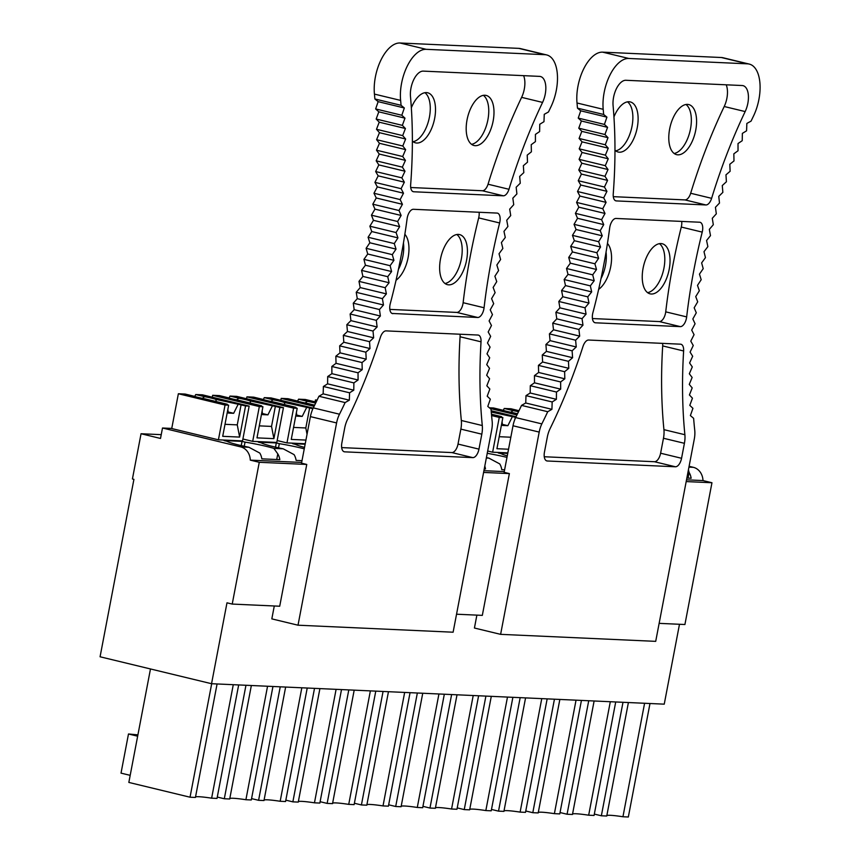 <?xml version="1.0" encoding="UTF-8"?>
<svg xmlns="http://www.w3.org/2000/svg" width="860" height="860" viewBox="0 0 860 860"><rect width="100%" height="100%" fill="white"/><g stroke="black" fill="none" stroke-linecap="round" stroke-linejoin="round"><path stroke-width="1.29" d="M679.486 624.274L664.242 704.157L211.549 683.711L100.072 656.782L133.923 479.342L132.418 478.977L141.051 433.741L161.228 434.655M301.666 462.443L250.292 460.132L259.269 462.293L232.221 604.075L226.986 602.817L211.549 683.711M232.221 604.075L279.715 606.225L306.762 464.443L259.269 462.293M456.542 614.212L482.32 615.373L509.367 473.591L483.589 472.43M659.147 623.36L684.915 624.521L711.962 482.739L686.183 481.579M686.527 479.826L702.986 480.568L711.962 482.739M483.922 470.678L504.261 471.602M486.416 457.595A26.66 2.236 10.8 0 0 488.846 458.1L499.735 463.906A14.222 12.266 -87.4 0 1 501.756 469.678L504.605 469.807M484.266 468.893L485.481 468.947A14.222 12.266 -87.4 0 0 484.803 466.088M304.268 448.845A26.66 2.236 10.8 0 0 279.306 443.663L276.318 442.932L258.322 442.126L261.322 442.846A26.66 2.236 10.8 0 0 283.198 448.812L294.077 454.617A14.222 12.266 -87.4 0 1 296.109 460.39L302.01 460.659M283.198 448.812L273.846 448.382L277.791 453.887L276.716 459.519M273.846 448.382A26.66 2.236 10.8 0 0 245.035 442.115L242.047 441.384L224.051 440.578L227.04 441.298A26.66 2.236 10.8 0 0 248.916 447.264L259.795 453.069A14.222 12.266 -87.4 0 1 261.827 458.842L279.822 459.659A14.222 12.266 -87.4 0 0 277.791 453.887M250.292 460.132A14.222 12.266 -87.4 0 0 240.692 446.888L162.497 428.011L171.129 428.398L218.418 439.815L242.531 440.9L249.163 406.113L202.476 394.837L195.725 394.536L204.605 396.675L202.304 398.331M702.986 480.568A14.222 12.266 -87.4 0 0 693.386 467.335L688.946 467.13M688.43 469.829L689.107 472.462L688.032 478.096M686.861 478.042L691.128 478.235A14.222 12.266 -87.4 0 0 689.107 472.462M487.674 451.005L492.629 452.199L507.83 452.887M277.167 440.546L286.971 442.911L305.236 443.738M242.896 438.998L252.689 441.363L276.802 442.448L283.445 407.661L236.758 396.385L230.007 396.084L238.886 398.223L236.575 399.879M305.139 444.233L292.604 443.674L295.593 444.394A26.66 2.236 10.8 0 0 304.537 447.404M506.981 457.38A26.66 2.236 10.8 0 0 487.233 453.327M507.744 453.392L498.262 452.962L501.251 453.682A26.66 2.236 10.8 0 0 507.26 455.886M689.107 466.303L693.386 467.335M141.051 433.741L160.508 438.45L162.497 428.011M137.912 734.859L128.484 733.988L121.023 773.129L130.182 775.344M137.654 736.203L128.484 733.988M211.689 683.711L190.038 797.209L128.839 782.428L150.478 668.962M238.672 684.936L217.021 798.424L211.625 798.177L233.275 684.689M190.038 797.209L195.435 797.446L217.085 683.958M195.532 796.93A26.66 2.236 -169.2 0 1 211.625 798.177M272.953 686.484L251.303 799.972L245.906 799.725L267.557 686.237M245.96 685.259L224.309 798.757L217.29 797.059M224.309 798.757L229.706 798.994L251.356 685.506M229.814 798.478A26.66 2.236 -169.2 0 1 245.906 799.725M307.224 688.032L285.574 801.52L280.177 801.273L301.828 687.785M280.242 686.807L258.591 800.305L251.561 798.607M258.591 800.305L263.988 800.542L285.638 687.054M264.084 800.026A26.66 2.236 -169.2 0 1 280.177 801.273M341.506 689.58L319.856 803.068L314.459 802.821L336.11 689.333M314.513 688.355L292.862 801.853L285.842 800.155M292.862 801.853L298.259 802.09L319.909 688.602M298.366 801.574A26.66 2.236 -169.2 0 1 314.459 802.821M375.777 691.128L354.127 804.616L348.73 804.369L370.38 690.881M348.794 689.903L327.144 803.401L320.113 801.703M327.144 803.401L332.54 803.638L354.191 690.15M332.637 803.122A26.66 2.236 -169.2 0 1 348.73 804.369M410.059 692.676L388.408 806.164L383.012 805.917L404.662 692.429M383.065 691.451L361.415 804.949L354.395 803.251M361.415 804.949L366.812 805.186L388.462 691.698M366.908 804.67A26.66 2.236 -169.2 0 1 383.012 805.917M444.33 694.224L422.679 807.712L417.283 807.465L438.933 693.977M417.347 692.999L395.697 806.497L388.666 804.799M395.697 806.497L401.093 806.734L422.744 693.246M401.19 806.218A26.66 2.236 -169.2 0 1 417.283 807.465M478.612 695.772L456.961 809.26L451.565 809.013L473.215 695.525M451.618 694.547L429.968 808.045L422.948 806.347M429.968 808.045L435.364 808.282L457.015 694.794M435.461 807.766A26.66 2.236 -169.2 0 1 451.565 809.013M512.883 697.32L491.232 810.808L485.835 810.561L507.486 697.073M485.9 696.095L464.25 809.593L457.219 807.895M464.25 809.593L469.646 809.83L491.296 696.342M469.743 809.314A26.66 2.236 -169.2 0 1 485.835 810.561M547.164 698.868L525.514 812.356L520.117 812.109L541.757 698.621M520.171 697.643L498.52 811.141L491.49 809.443M498.52 811.141L503.917 811.378L525.567 697.89M504.014 810.862A26.66 2.236 -169.2 0 1 520.117 812.109M581.435 700.416L559.785 813.904L554.388 813.657L576.039 700.169M554.442 699.191L532.802 812.689L525.772 810.991M532.802 812.689L538.199 812.926L559.849 699.438M538.295 812.41A26.66 2.236 -169.2 0 1 554.388 813.657M615.717 701.964L594.067 815.452L588.67 815.205L610.31 701.717M588.724 700.739L567.073 814.237L560.043 812.539M567.073 814.237L572.47 814.474L594.12 700.986M572.567 813.958A26.66 2.236 -169.2 0 1 588.67 815.205M649.988 703.512L628.337 817L622.941 816.753L644.591 703.265M622.995 702.287L601.355 815.785L594.324 814.087M601.355 815.785L606.751 816.022L628.402 702.534M606.848 815.506A26.66 2.236 -169.2 0 1 622.941 816.753M242.047 441.384L241.241 445.598M244.24 446.275L245.035 442.115M276.318 442.932L275.512 447.146M278.511 447.823L279.306 443.663M298.012 625.198L336.593 422.937A17.856 8.923 -76.4 0 1 339.496 414.208A323.392 161.615 -76.4 0 0 345.118 402.577L349.332 400.169L349.579 392.805L353.783 390.171L353.879 382.894L327.681 376.572L331.895 373.67L331.842 366.467L336.034 363.329L335.841 356.233L340.012 352.847L339.668 345.849L365.844 352.181L370.004 348.547L369.52 341.667L373.648 337.808L373.014 331.046L346.816 324.725L350.912 320.64L350.138 313.997L354.191 309.697L353.267 303.193L357.287 298.667L356.223 292.303L382.399 298.635L386.377 293.894L385.173 287.692L389.085 282.746L387.742 276.694L361.544 270.384L365.414 265.235L363.93 259.344L367.736 254.012L366.113 248.303L392.289 254.635L396.03 249.11L394.278 243.573L397.943 237.876L396.051 232.533L399.642 226.653L397.632 221.504L371.434 215.194L374.96 209.13L372.81 204.185L398.986 210.517L402.426 204.304L400.158 199.563L403.501 193.21L401.104 188.673L404.35 182.18L401.846 177.859L375.648 171.549L378.808 164.905L376.185 160.809L402.362 167.152L405.425 160.369L402.684 156.509L405.64 149.629L402.792 145.996L405.64 138.998L402.684 135.6L405.415 128.506L402.362 125.356L404.985 118.164L401.824 115.251L404.329 107.973L401.072 105.307A323.392 161.615 -76.4 0 0 400.62 100.416A35.54 17.759 -76.4 0 1 426.194 49.321L544.95 54.685A35.54 17.759 -76.4 0 1 546.659 54.932A35.54 17.759 -76.4 0 1 550.884 106.941L548.465 111.983L544.251 114.316L543.971 121.69L539.758 124.27L539.618 131.569L535.425 134.397L535.425 141.61L531.233 144.695L531.394 151.822L527.212 155.133L527.513 162.164L523.353 165.711L523.804 172.634L519.677 176.418L520.268 183.223L516.161 187.244L516.903 193.919L512.839 198.155L513.721 204.701L509.69 209.163L510.722 215.57L506.733 220.235L507.905 226.492L503.971 231.372L505.282 237.468L501.401 242.552L502.853 248.486L499.026 253.764L500.617 259.526L496.854 264.998L498.574 270.577L494.887 276.232L496.747 281.629L493.135 287.455L495.113 292.658L491.576 298.656L493.694 303.666L490.232 309.815L492.468 314.62L489.103 320.93L491.469 325.521L488.19 331.981L490.662 336.357L487.48 342.957L490.082 347.107L486.996 353.836L489.706 357.771L486.717 364.618L489.544 368.316L486.663 375.272L489.598 378.744L486.825 385.807L489.856 389.032L487.201 396.191L490.329 399.169L487.792 406.425L491.017 409.156A323.381 161.605 -76.4 0 0 492.2 421.647A17.856 8.923 -76.4 0 1 491.694 429.946L453.112 632.207L298.012 625.198L271.825 618.878L274.286 605.978M336.593 422.937L310.406 416.616A17.856 8.923 -76.4 0 1 313.309 407.887A323.392 161.615 -76.4 0 0 318.931 396.256L323.145 393.848L323.392 386.473L349.579 392.805M400.62 100.416L374.433 94.095A35.54 17.759 -76.4 0 1 400.007 43L518.763 48.364A35.54 17.759 -76.4 0 1 520.472 48.601L546.659 54.932M374.433 94.095A323.392 161.615 -76.4 0 1 374.885 98.975L401.072 105.307M345.118 402.577L318.931 396.256M349.332 400.169L323.145 393.848M460.863 429.118A17.856 8.923 103.6 0 0 461.336 420.486L482.288 425.539A17.856 8.923 103.6 0 1 481.815 434.182L478.966 449.135L458.014 444.072L460.863 429.118L481.815 434.182M461.336 420.486A341.151 170.495 103.6 0 1 460.079 336.765L481.03 341.818A341.151 170.495 103.6 0 0 482.288 425.539M460.079 336.765A8.89 4.44 103.6 0 0 460.003 334.228M458.014 444.072A8.89 4.44 103.6 0 1 451.855 452.575L341.667 447.598M451.855 452.575L472.806 457.627A8.89 4.44 103.6 0 0 478.966 449.135M481.03 341.818A8.89 4.44 103.6 0 0 478.353 335.099A8.89 4.44 103.6 0 0 477.923 335.035L386.033 330.885A8.89 4.44 103.6 0 0 380.41 337.281A341.151 170.495 103.6 0 1 347.504 419.487A17.77 8.88 103.6 0 0 344.709 427.968L341.861 442.943A8.89 4.44 103.6 0 0 344.269 451.779A8.89 4.44 103.6 0 0 344.699 451.844L472.806 457.627M389.838 309.396L456.778 312.416A8.89 4.44 103.6 0 0 463.131 302.698L484.072 307.751A8.89 4.44 103.6 0 1 477.73 317.48L392.042 313.448M463.131 302.698A341.248 170.538 103.6 0 1 478.687 217.902L499.628 222.966A341.248 170.538 103.6 0 0 484.072 307.751M499.628 222.966A8.89 4.44 103.6 0 0 497.435 213.129A8.89 4.44 103.6 0 0 497.005 213.076L413.413 209.292A8.89 4.44 103.6 0 0 407.092 218.784A341.151 170.495 103.6 0 1 390.311 303.515A8.89 4.44 103.6 0 0 392.44 313.588A8.89 4.44 103.6 0 0 392.869 313.653M478.687 217.902A8.89 4.44 103.6 0 0 479.095 212.259M401.835 177.88L404.995 171.226L402.373 167.13M397.621 221.514L401.136 215.462L398.997 210.506M387.731 276.705L391.601 271.556L390.117 265.675L393.923 260.333L392.3 254.625M353.267 303.193L379.454 309.525L383.474 304.988L382.41 298.635M350.127 314.007L376.315 320.329L380.378 316.018L379.454 309.514M373.004 331.046L377.099 326.961L376.325 320.318M353.868 382.894L358.082 379.991L358.029 372.799L362.221 369.649L362.028 362.554L366.199 359.168L365.855 352.17M508.98 189.286A8.89 4.44 -76.4 0 1 503.315 195.811L413.735 191.769A8.89 4.44 -76.4 0 1 413.305 191.705A8.89 4.44 -76.4 0 1 410.65 184.739A341.151 170.495 -76.4 0 0 410.478 96.46A17.77 8.88 -76.4 0 1 423.292 71.122L539.564 76.379A17.77 8.88 -76.4 0 1 540.413 76.497A17.77 8.88 -76.4 0 1 542.574 102.415A341.151 170.495 -76.4 0 0 508.98 189.286L488.039 184.223A341.151 170.495 103.6 0 1 521.622 97.363A17.77 8.88 103.6 0 0 523.622 75.658M488.039 184.223A8.89 4.44 103.6 0 1 482.374 190.748L410.704 187.512M412.37 141.094A25.768 12.879 103.6 0 0 415.563 142.868A25.768 12.879 103.6 0 0 434.655 118.411A25.768 12.879 103.6 0 0 427.667 92.772A25.768 12.879 103.6 0 0 411.349 107.769M493.135 121.056A25.768 12.879 103.6 0 0 486.137 95.417A25.768 12.879 103.6 0 0 467.044 119.873A25.768 12.879 103.6 0 0 474.043 145.512A25.768 12.879 103.6 0 0 493.135 121.056M466.582 260.225A25.768 12.879 103.6 0 0 459.595 234.587A25.768 12.879 103.6 0 0 440.492 259.043A25.768 12.879 103.6 0 0 447.49 284.681A25.768 12.879 103.6 0 0 466.582 260.225M396.051 280.22A25.768 12.879 103.6 0 0 408.113 257.581A25.768 12.879 103.6 0 0 404.866 234.296M403.447 242.95A25.768 12.879 -76.4 0 1 402.878 256.323A25.768 12.879 -76.4 0 1 398.416 269.459M310.406 416.616L301.527 463.175L306.762 464.443M323.392 386.495L327.596 383.839L327.692 376.562M339.657 345.849L343.817 342.226L343.333 335.335M369.51 341.667L343.323 335.346L347.462 331.487L346.827 324.714M356.212 292.314L360.19 287.573L358.986 281.36L362.898 276.425L361.555 270.373M366.102 248.314L369.843 242.778L368.091 237.252L371.756 231.544L369.864 226.201M396.051 232.544L369.864 226.212L373.455 220.332L371.445 215.183M372.799 204.196L376.239 197.983L373.971 193.242M400.147 199.574L373.96 193.253L377.314 186.889L374.917 182.352L378.174 175.849L375.659 171.538M376.175 160.82L379.238 154.048L376.497 150.188L379.454 143.298L376.605 139.664M402.781 146.006L376.594 139.685L379.454 132.677L376.497 129.28M402.673 135.611L376.487 129.29L379.228 122.184L376.175 119.024M402.351 125.367L376.164 119.045L378.798 111.832L375.637 108.93L378.142 101.652L374.885 98.975M456.843 234.511A25.768 12.879 -76.4 0 1 461.347 258.957A25.768 12.879 -76.4 0 1 445.007 283.499M424.915 92.697A25.768 12.879 -76.4 0 1 429.419 117.143A25.768 12.879 -76.4 0 1 413.079 141.685M483.385 95.331A25.768 12.879 -76.4 0 1 487.899 119.787A25.768 12.879 -76.4 0 1 471.56 144.329M404.329 107.973L378.142 101.652M401.824 115.261L375.637 108.941M404.985 118.164L378.798 111.832M405.415 128.506L379.228 122.184M405.64 138.998L379.454 132.677M405.64 149.629L379.454 143.298M402.684 156.52L376.497 150.199M405.425 160.369L379.238 154.048M404.995 171.226L378.808 164.905M404.35 182.18L378.174 175.849M401.093 188.684L374.906 182.363M403.501 193.21L377.314 186.889M402.426 204.304L376.239 197.983M401.136 215.462L374.96 209.13M399.642 226.653L373.455 220.332M397.943 237.876L371.756 231.544M394.267 243.584L368.08 237.263M396.03 249.11L369.843 242.778M393.923 260.333L367.736 254.012M390.107 265.686L363.92 259.354M391.601 271.556L365.414 265.235M389.085 282.746L362.898 276.425M385.162 287.692L358.975 281.37M386.377 293.894L360.19 287.573M383.474 304.988L357.287 298.667M380.378 316.018L354.191 309.697M377.099 326.961L350.912 320.64M373.648 337.808L347.462 331.487M370.004 348.547L343.817 342.226M366.199 359.168L340.012 352.847M335.83 356.233L362.017 362.554M362.221 369.649L336.034 363.329M358.029 372.799L331.842 366.478M358.082 379.991L331.895 373.67M353.783 390.171L327.596 383.839M692.934 408.306L690.386 415.573L693.622 418.315A323.392 161.615 103.6 0 0 694.74 430.258A17.856 8.923 103.6 0 1 694.289 439.094L655.707 641.356L500.617 634.347L474.43 628.026L476.881 615.126M733.988 160.96L733.838 153.822L738.03 150.747L738.02 143.534L742.223 140.696L742.363 133.397L746.566 130.817L746.856 123.442L751.07 121.109A323.392 161.615 103.6 0 1 753.36 116.347A35.54 17.759 103.6 0 0 749.254 64.081L723.067 57.76A35.54 17.759 103.6 0 0 721.357 57.512L602.613 52.148A35.54 17.759 103.6 0 0 577.006 102.985L603.193 109.306A35.54 17.759 103.6 0 1 628.8 58.469L602.613 52.148M749.254 64.081A35.54 17.759 103.6 0 0 747.544 63.834L628.8 58.469M577.006 102.985L577.479 108.156L603.666 114.477L603.193 109.306M515.656 417.562A17.856 8.923 103.6 0 0 513.011 425.764L539.198 432.085A17.856 8.923 103.6 0 1 541.832 423.894A323.381 161.605 103.6 0 0 547.723 411.725L521.536 405.393A323.381 161.605 103.6 0 1 515.656 417.562L541.832 423.894M603.666 114.477L606.923 117.143L604.419 124.42L607.579 127.334L604.946 134.515L608.009 137.675L605.268 144.77L608.235 148.167L605.386 155.155L608.235 158.788L605.279 165.668L608.02 169.538L604.967 176.3L607.59 180.396L604.44 187.028L606.945 191.339L603.698 197.843L606.085 202.369L602.753 208.722L605.021 213.474L601.591 219.666L603.731 224.621L600.226 230.663L602.236 235.812L598.646 241.692L600.538 247.035L596.872 252.732L598.625 258.269L594.894 263.784L596.517 269.492L592.712 274.834L594.196 280.715L590.336 285.853L591.68 291.906L587.767 296.84L588.971 303.053L585.004 307.783L586.068 314.147L582.059 318.662L582.972 325.177L578.92 329.477L579.694 336.12L575.609 340.194L576.243 346.967L572.115 350.815L572.599 357.706L568.449 361.329L568.793 368.316L564.622 371.703L564.816 378.808L560.634 381.947L560.677 389.139L556.474 392.042L556.377 399.319L552.174 401.964L525.987 395.643L525.74 402.996L521.536 405.393M552.174 401.964L551.926 409.317L525.74 402.996M551.926 409.317L547.723 411.725M683.625 350.977A341.151 170.495 -76.4 0 0 684.883 434.719A17.77 8.88 -76.4 0 1 684.409 443.308L681.561 458.283A8.89 4.44 -76.4 0 1 675.401 466.776L547.293 460.992A8.89 4.44 -76.4 0 1 546.863 460.928A8.89 4.44 -76.4 0 1 544.455 452.091L547.304 437.138A17.856 8.923 -76.4 0 1 550.11 428.602A341.151 170.495 -76.4 0 0 583.005 346.429A8.89 4.44 -76.4 0 1 588.627 340.033L680.518 344.183A8.89 4.44 -76.4 0 1 680.948 344.247A8.89 4.44 -76.4 0 1 683.625 350.977L662.684 345.913A341.151 170.495 103.6 0 0 663.931 429.656A17.77 8.88 103.6 0 1 663.468 438.256L660.609 453.22A8.89 4.44 103.6 0 1 654.449 461.723L544.262 456.746M662.684 345.913A8.89 4.44 103.6 0 0 662.608 343.377M702.222 232.114A341.151 170.495 -76.4 0 0 686.667 316.899A8.89 4.44 -76.4 0 1 680.324 326.628L595.464 322.801A8.89 4.44 -76.4 0 1 595.034 322.737A8.89 4.44 -76.4 0 1 592.905 312.664A341.248 170.538 -76.4 0 0 609.686 227.932A8.89 4.44 -76.4 0 1 616.007 218.451L699.599 222.224A8.89 4.44 -76.4 0 1 700.029 222.278A8.89 4.44 -76.4 0 1 702.222 232.114L681.281 227.051A8.89 4.44 -76.4 0 0 681.69 221.418M686.667 316.899L665.726 311.847A8.89 4.44 -76.4 0 1 659.373 321.575L592.433 318.544M665.726 311.847A341.151 170.495 -76.4 0 1 681.281 227.051M500.617 634.347L539.198 432.085M692.923 408.328L689.795 405.339L692.45 398.18L689.419 394.955L692.192 387.892L689.258 384.42L692.139 377.465L689.322 373.767L692.3 366.919L689.591 362.985L692.676 356.255L690.086 352.106L693.267 345.505L690.784 341.13L694.063 334.669M694.063 334.68L691.698 330.079L695.073 323.769L692.837 318.963L696.288 312.803L694.17 307.794L697.707 301.806L695.729 296.592L699.341 290.766L697.492 285.369L701.179 279.726L699.459 274.136L703.211 268.664M703.211 268.675L701.631 262.902L705.447 257.624L703.996 251.69L707.877 246.616L706.565 240.51L710.5 235.629L709.328 229.383L713.316 224.707L712.284 218.3L716.316 213.839M716.316 213.85L715.434 207.292L719.497 203.057L718.766 196.381L722.862 192.361L722.271 185.556L726.399 181.772M726.41 181.782L725.958 174.849L730.108 171.291M730.118 171.312L729.817 164.271L733.988 160.949M616.33 200.917L705.92 204.959A8.89 4.44 -76.4 0 0 711.618 198.327A341.151 170.495 -76.4 0 1 745.168 111.574A17.77 8.88 -76.4 0 0 743.008 85.645A17.77 8.88 -76.4 0 0 742.159 85.527L625.886 80.281A17.77 8.88 -76.4 0 0 613.083 105.608A341.151 170.495 -76.4 0 1 613.234 193.994A8.89 4.44 -76.4 0 0 615.911 200.853A8.89 4.44 -76.4 0 0 616.33 200.917L615.502 200.713M705.92 204.959L684.968 199.907L613.298 196.66M684.968 199.907A8.89 4.44 103.6 0 0 690.666 193.263A341.151 170.495 103.6 0 1 724.217 106.511A17.77 8.88 103.6 0 0 726.216 84.807M669.639 129.022A25.768 12.879 103.6 0 0 676.637 154.66A25.768 12.879 103.6 0 0 695.729 130.204A25.768 12.879 103.6 0 0 688.742 104.565A25.768 12.879 103.6 0 0 669.639 129.022M614.964 150.242A25.768 12.879 103.6 0 0 618.157 152.026A25.768 12.879 103.6 0 0 637.26 127.559A25.768 12.879 103.6 0 0 630.262 101.921A25.768 12.879 103.6 0 0 613.943 116.928M598.646 289.379A25.768 12.879 103.6 0 0 610.707 266.729A25.768 12.879 103.6 0 0 607.461 243.445M669.188 269.373A25.768 12.879 103.6 0 0 662.189 243.735A25.768 12.879 103.6 0 0 643.097 268.191A25.768 12.879 103.6 0 0 650.085 293.84A25.768 12.879 103.6 0 0 669.188 269.373M647.601 292.647A25.768 12.879 103.6 0 0 663.952 268.105A25.768 12.879 103.6 0 0 659.437 243.659M577.479 108.156L580.736 110.822L578.232 118.089L581.392 121.002L578.759 128.194L581.822 131.354L579.081 138.449L582.048 141.846L579.199 148.834L582.048 152.467L579.092 159.347L581.833 163.217L578.78 169.979L581.403 174.075L578.253 180.697L580.758 185.018L577.511 191.511L579.898 196.048L576.566 202.401L578.834 207.142L575.404 213.345L577.544 218.3L574.039 224.342L576.049 229.491L572.459 235.361L574.351 240.703L570.685 246.411L572.438 251.937L568.707 257.462L570.33 263.171L566.525 268.503L568.009 274.394L564.149 279.532L565.493 285.584L561.58 290.519L562.784 296.732L558.817 301.462L559.882 307.826L555.872 312.341L556.786 318.845L552.733 323.156L553.507 329.788L549.422 333.873L550.056 340.635L545.928 344.494L546.412 351.375L542.262 354.997L542.606 361.995L538.435 365.382L538.629 372.477L534.447 375.627L534.49 382.818L530.298 385.71L530.19 392.998L525.987 395.643M509.367 473.591L504.132 472.323L513.011 425.764M606.053 252.098A25.768 12.879 -76.4 0 1 605.472 265.471A25.768 12.879 -76.4 0 1 601 278.618M685.99 104.49A25.768 12.879 -76.4 0 1 690.494 128.935A25.768 12.879 -76.4 0 1 674.154 153.478M627.51 101.845A25.768 12.879 -76.4 0 1 632.014 126.302A25.768 12.879 -76.4 0 1 615.674 150.833M556.377 399.319L530.19 392.998M556.474 392.042L530.298 385.71M560.677 389.139L534.49 382.818M560.634 381.947L534.447 375.627M564.816 378.808L538.629 372.477M564.622 371.703L538.435 365.382M568.793 368.316L542.606 361.995M568.449 361.329L542.262 354.997M572.599 357.706L546.412 351.375M572.115 350.815L545.928 344.494M576.243 346.967L550.056 340.635M575.609 340.194L549.422 333.873M579.694 336.12L553.507 329.788M578.92 329.477L552.733 323.156M582.972 325.177L556.786 318.845M582.059 318.673L555.872 312.341M586.068 314.147L559.882 307.826M585.004 307.783L558.817 301.462M588.971 303.053L562.784 296.732M587.767 296.84L561.58 290.519M591.68 291.906L565.493 285.584M590.336 285.853L564.149 279.532M594.196 280.715L568.009 274.394M592.712 274.834L566.525 268.503M596.517 269.492L570.33 263.171M594.894 263.784L568.707 257.462M598.625 258.269L572.438 251.937M596.872 252.732L570.685 246.411M600.538 247.035L574.351 240.703M598.646 241.692L572.459 235.361M602.236 235.812L576.049 229.491M600.226 230.663L574.039 224.342M603.731 224.621L577.544 218.3M601.591 219.666L575.404 213.345M605.021 213.474L578.834 207.142M602.753 208.722L576.566 202.401M606.085 202.369L579.898 196.048M603.698 197.843L577.511 191.511M606.945 191.339L580.758 185.018M604.44 187.028L578.253 180.697M607.59 180.396L581.403 174.075M604.967 176.3L578.78 169.979M608.02 169.538L581.833 163.217M605.279 165.668L579.092 159.347M608.235 158.788L582.048 152.467M605.386 155.155L579.199 148.834M608.235 148.167L582.048 141.846M605.268 144.77L579.081 138.449M608.009 137.675L581.822 131.354M578.759 128.194L604.946 134.515M607.579 127.334L581.392 121.002M604.419 124.42L578.232 118.089M606.923 117.143L580.736 110.822M218.418 439.815L225.051 405.028L178.364 393.751L171.731 428.538M194.768 396.46L195.725 394.536M178.364 393.751L185.115 394.052L193.994 396.202A12.438 1.043 10.8 0 0 198.638 397.513A12.438 1.043 10.8 0 0 205.271 398.922L227.309 404.243L227.384 404.877M216.215 401.566L215.881 399.395A12.438 1.043 10.8 0 0 211.237 398.083A12.438 1.043 10.8 0 0 204.605 396.675M225.051 405.028L228.652 405.189L224.159 404.103L227.309 404.243M215.881 399.395L241.079 404.866L237.263 424.872L239.628 437.084L245.562 405.952L241.079 404.866M245.562 405.952L249.163 406.113M227.857 409.338L228.266 413.058L233.662 413.305L228.147 411.972M237.93 404.727L233.662 413.305M228.652 405.189L222.708 436.321L239.628 437.084M225.008 424.313L237.263 424.872M252.689 441.363L259.333 406.576L212.646 395.299L212.28 397.202M229.05 398.008L230.007 396.084M212.646 395.299L219.386 395.6L228.266 397.75A12.438 1.043 10.8 0 0 232.92 399.062A12.438 1.043 10.8 0 0 239.542 400.47L261.591 405.791L261.655 406.425M250.486 403.114L250.163 400.943A12.438 1.043 10.8 0 0 245.508 399.631A12.438 1.043 10.8 0 0 238.886 398.223M259.333 406.576L262.934 406.737L258.441 405.651L261.591 405.791M250.163 400.943L275.35 406.414L271.534 426.42L273.899 438.632L279.844 407.5L275.35 406.414M279.844 407.5L283.445 407.661M262.139 410.887L262.536 414.606L267.933 414.853L262.418 413.52M272.201 406.275L267.933 414.853M262.934 406.737L256.989 437.869L273.899 438.632M259.279 425.861L271.534 426.42M286.971 442.911L293.604 408.124L246.917 396.847L246.551 398.75M313.201 408.113L271.029 397.933L264.278 397.632L273.157 399.771L270.857 401.426M263.321 399.556L264.278 397.632M246.917 396.847L253.668 397.148L262.547 399.298A12.438 1.043 10.8 0 0 267.191 400.61A12.438 1.043 10.8 0 0 273.824 402.018L295.862 407.339L295.937 407.973M284.767 404.662L284.434 402.491A12.438 1.043 10.8 0 0 279.79 401.179A12.438 1.043 10.8 0 0 273.157 399.771M293.604 408.124L297.205 408.285L292.712 407.199L295.862 407.339M284.434 402.491L309.632 407.962L305.816 427.968L307.041 434.3M312.9 408.747L309.632 407.962M296.41 412.435L296.818 416.154L302.215 416.401L296.7 415.068M306.483 407.823L302.215 416.401M297.205 408.285L291.26 439.417L305.934 440.083M293.561 427.409L305.816 427.968M314.083 406.329L281.198 398.395L280.833 400.298M316.147 402.104L305.311 399.481L298.56 399.18L307.439 401.319L305.128 402.974M297.603 401.104L298.56 399.18M281.198 398.395L287.939 398.696L296.818 400.846A12.438 1.043 10.8 0 0 301.473 402.158A12.438 1.043 10.8 0 0 308.095 403.566L314.663 405.146M315.652 403.125A12.438 1.043 10.8 0 0 314.061 402.727A12.438 1.043 10.8 0 0 307.439 401.319M317.007 400.308L315.469 399.943L315.104 401.846M315.469 399.943L317.146 400.018M492.629 452.199L499.262 417.412L491.576 415.552M516.064 416.735L491.146 410.714M499.262 417.412L502.863 417.573L498.37 416.487L501.52 416.627L501.595 417.261M491.447 414.197L501.52 416.627M491.264 412.069L515.29 417.25L514.893 419.293M502.068 421.722L502.476 425.442L507.873 425.689L502.358 424.356M512.141 417.111L507.873 425.689M502.863 417.573L496.919 448.705L508.529 449.232M499.208 436.697L510.818 437.224M516.946 414.95L490.232 408.5M519.01 410.714L510.958 408.769L504.218 408.468L513.097 410.607L510.786 412.262M503.261 410.392L504.218 408.468M489.404 407.801L493.597 407.984L502.476 410.134A12.438 1.043 10.8 0 0 507.12 411.445A12.438 1.043 10.8 0 0 513.753 412.854L517.526 413.767M518.515 411.736A12.438 1.043 10.8 0 0 513.097 410.607M488.846 458.1L486.341 457.982M248.916 447.264L240.692 446.888M339.496 414.208L313.309 407.887M426.194 49.321L400.007 43M544.95 54.685L518.763 48.364M343.86 451.64L344.699 451.844M456.778 312.416L477.73 317.48M521.622 97.363L542.574 102.415M482.374 190.748L503.315 195.811M412.897 191.565L413.735 191.769M721.357 57.512L747.544 63.834M547.293 460.992L546.465 460.788M684.883 434.719L663.931 429.656M684.409 443.308L663.468 438.256M681.561 458.283L660.609 453.22M675.401 466.776L654.449 461.723M595.464 322.801L594.636 322.597M680.324 326.628L659.373 321.575M745.168 111.574L724.217 106.511M711.618 198.327L690.666 193.263"/></g></svg>
